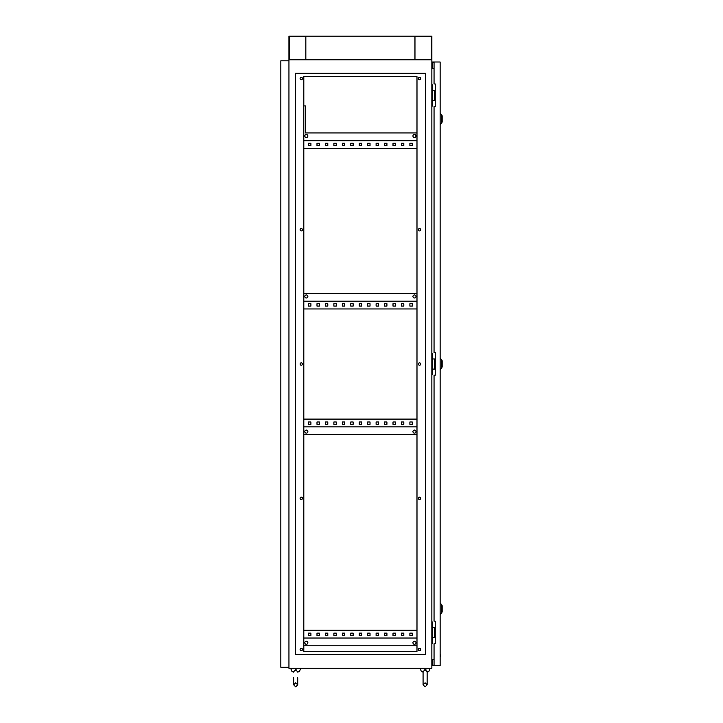 <?xml version="1.0" encoding="UTF-8"?>
<svg xmlns="http://www.w3.org/2000/svg" width="723" height="723" viewBox="0 0 723 723"><rect width="100%" height="100%" fill="white"/><g stroke="black" fill="none" stroke-linecap="round" stroke-linejoin="round"><path stroke-width="1.08" d="M424.663 669.796L427.103 671.649C426.172 672.462 426.172 672.462 427.103 671.649C426.172 672.462 426.172 672.462 427.103 671.649C426.172 672.462 426.172 672.462 427.103 671.649L427.121 671.251M426.317 670.058L425.54 669.796M427.13 672.101L428.757 671.649L430.167 668.269L428.757 671.649L427.13 671.649M295.273 669.796L297.713 671.649C296.782 672.462 296.782 672.462 297.713 671.649C296.782 672.462 296.782 672.462 297.713 671.649C296.782 672.462 296.782 672.462 297.713 671.649L297.722 671.251M296.918 670.058L296.141 669.796M297.731 672.101L299.358 671.649L300.768 668.269L299.358 671.649L297.731 671.649M293.674 672.101L292.047 671.649L290.637 668.269L292.047 671.649L293.674 671.649M295.707 669.76L293.701 671.649M423.072 672.101L421.446 671.649L420.036 668.269M421.446 671.649L423.072 671.649L425.097 669.76M307.862 135.987A1.518 1.518 0 0 0 306.344 134.469A1.518 1.518 0 0 0 304.826 135.987A1.518 1.518 0 0 0 306.344 137.506A1.518 1.518 0 0 0 307.862 135.987M415.978 135.987A1.518 1.518 0 0 0 414.46 134.469A1.518 1.518 0 0 0 412.941 135.987A1.518 1.518 0 0 0 414.46 137.506A1.518 1.518 0 0 0 415.978 135.987M304.826 296.466A1.518 1.518 0 0 1 306.344 294.948A1.518 1.518 0 0 1 307.862 296.466A1.518 1.518 0 0 1 306.344 297.984A1.518 1.518 0 0 1 304.826 296.466M412.941 296.466A1.518 1.518 0 0 1 414.46 294.948A1.518 1.518 0 0 1 415.978 296.466A1.518 1.518 0 0 1 414.46 297.984A1.518 1.518 0 0 1 412.941 296.466M307.862 431.604A1.518 1.518 0 0 0 306.344 430.086A1.518 1.518 0 0 0 304.826 431.604A1.518 1.518 0 0 0 306.344 433.122A1.518 1.518 0 0 0 307.862 431.604M415.978 431.604A1.518 1.518 0 0 0 414.46 430.086A1.518 1.518 0 0 0 412.941 431.604A1.518 1.518 0 0 0 414.46 433.122A1.518 1.518 0 0 0 415.978 431.604M307.862 642.756A1.518 1.518 0 0 0 306.344 641.238A1.518 1.518 0 0 0 304.826 642.756A1.518 1.518 0 0 0 306.344 644.283A1.518 1.518 0 0 0 307.862 642.756M415.978 642.756A1.518 1.518 0 0 0 414.46 641.238A1.518 1.518 0 0 0 412.941 642.756A1.518 1.518 0 0 0 414.46 644.283A1.518 1.518 0 0 0 415.978 642.756M300.099 649.516A1.184 1.184 0 0 1 301.274 648.332A1.184 1.184 0 0 1 302.458 649.516A1.184 1.184 0 0 1 301.274 650.7A1.184 1.184 0 0 1 300.099 649.516M300.099 498.328A1.184 1.184 0 0 1 301.274 497.144A1.184 1.184 0 0 1 302.458 498.328A1.184 1.184 0 0 1 301.274 499.512A1.184 1.184 0 0 1 300.099 498.328M300.099 364.031A1.184 1.184 0 0 1 301.274 362.856A1.184 1.184 0 0 1 302.458 364.031A1.184 1.184 0 0 1 301.274 365.214A1.184 1.184 0 0 1 300.099 364.031M300.099 229.742A1.184 1.184 0 0 1 301.274 228.558A1.184 1.184 0 0 1 302.458 229.742A1.184 1.184 0 0 1 301.274 230.917A1.184 1.184 0 0 1 300.099 229.742M300.099 78.554A1.184 1.184 0 0 1 301.274 77.37A1.184 1.184 0 0 1 302.458 78.554A1.184 1.184 0 0 1 301.274 79.729A1.184 1.184 0 0 1 300.099 78.554M418.346 78.554A1.184 1.184 0 0 1 419.53 77.37A1.184 1.184 0 0 1 420.705 78.554A1.184 1.184 0 0 1 419.53 79.729A1.184 1.184 0 0 1 418.346 78.554M418.346 229.742A1.184 1.184 0 0 1 419.53 228.558A1.184 1.184 0 0 1 420.705 229.742A1.184 1.184 0 0 1 419.53 230.917A1.184 1.184 0 0 1 418.346 229.742M418.346 364.031A1.184 1.184 0 0 1 419.53 362.856A1.184 1.184 0 0 1 420.705 364.031A1.184 1.184 0 0 1 419.53 365.214A1.184 1.184 0 0 1 418.346 364.031M418.346 498.328A1.184 1.184 0 0 1 419.53 497.144A1.184 1.184 0 0 1 420.705 498.328A1.184 1.184 0 0 1 419.53 499.512A1.184 1.184 0 0 1 418.346 498.328M418.346 649.516A1.184 1.184 0 0 1 419.53 648.332A1.184 1.184 0 0 1 420.705 649.516A1.184 1.184 0 0 1 419.53 650.7A1.184 1.184 0 0 1 418.346 649.516M431.857 84.799L432.535 84.799L432.535 106.082L431.857 106.082M431.857 353.393L432.535 353.393L432.535 374.677L431.857 374.677M431.857 668.269L431.857 59.801L288.947 59.801L431.857 59.801L431.857 36.15L288.947 36.15L288.947 668.269L431.857 668.269M431.857 621.979L432.535 621.979L432.535 643.271L431.857 643.271M319.349 143.244L316.99 143.244L316.99 145.612L319.349 145.612L319.349 143.244L316.99 143.244L316.99 145.612L319.349 145.612L319.349 143.244M336.249 143.244L333.881 143.244L333.881 145.612L336.249 145.612L336.249 143.244L333.881 143.244L333.881 145.612L336.249 145.612L336.249 143.244M353.14 143.244L350.772 143.244L350.772 145.612L353.14 145.612L353.14 143.244L350.772 143.244L350.772 145.612L353.14 145.612L353.14 143.244M370.031 143.244L367.664 143.244L367.664 145.612L370.031 145.612L370.031 143.244L367.664 143.244L367.664 145.612L370.031 145.612L370.031 143.244M386.922 143.244L384.555 143.244L384.555 145.612L386.922 145.612L386.922 143.244L384.555 143.244L384.555 145.612L386.922 145.612L386.922 143.244M403.814 143.244L401.455 143.244L401.455 145.612L403.814 145.612L403.814 143.244L401.455 143.244L401.455 145.612L403.814 145.612L403.814 143.244M303.814 148.486L416.99 148.486M412.264 143.244L409.896 143.244L409.896 145.612L412.264 145.612L412.264 143.244L409.896 143.244L409.896 145.612L412.264 145.612L412.264 143.244M395.373 143.244L393.005 143.244L393.005 145.612L395.373 145.612L395.373 143.244L393.005 143.244L393.005 145.612L395.373 145.612L395.373 143.244M378.481 143.244L376.114 143.244L376.114 145.612L378.481 145.612L378.481 143.244L376.114 143.244L376.114 145.612L378.481 145.612L378.481 143.244M361.581 143.244L359.223 143.244L359.223 145.612L361.581 145.612L361.581 143.244L359.223 143.244L359.223 145.612L361.581 145.612L361.581 143.244M344.69 143.244L342.331 143.244L342.331 145.612L344.69 145.612L344.69 143.244L342.331 143.244L342.331 145.612L344.69 145.612L344.69 143.244M327.799 143.244L325.431 143.244L325.431 145.612L327.799 145.612L327.799 143.244L325.431 143.244L325.431 145.612L327.799 145.612L327.799 143.244M310.908 143.244L308.54 143.244L308.54 145.612L310.908 145.612L310.908 143.244L308.54 143.244L308.54 145.612L310.908 145.612L310.908 143.244M319.349 303.723L319.349 306.091L316.99 306.091L316.99 303.723L319.349 303.723L316.99 303.723L316.99 306.091L319.349 306.091L319.349 303.723M336.249 303.723L336.249 306.091L333.881 306.091L333.881 303.723L336.249 303.723L333.881 303.723L333.881 306.091L336.249 306.091L336.249 303.723M353.14 303.723L353.14 306.091L350.772 306.091L350.772 303.723L353.14 303.723L350.772 303.723L350.772 306.091L353.14 306.091L353.14 303.723M370.031 303.723L370.031 306.091L367.664 306.091L367.664 303.723L370.031 303.723L367.664 303.723L367.664 306.091L370.031 306.091L370.031 303.723M386.922 303.723L386.922 306.091L384.555 306.091L384.555 303.723L386.922 303.723L384.555 303.723L384.555 306.091L386.922 306.091L386.922 303.723M403.814 303.723L403.814 306.091L401.455 306.091L401.455 303.723L403.814 303.723L401.455 303.723L401.455 306.091L403.814 306.091L403.814 303.723M416.99 308.965L303.814 308.965M412.264 303.723L412.264 306.091L409.896 306.091L409.896 303.723L412.264 303.723L409.896 303.723L409.896 306.091L412.264 306.091L412.264 303.723M395.373 303.723L395.373 306.091L393.005 306.091L393.005 303.723L395.373 303.723L393.005 303.723L393.005 306.091L395.373 306.091L395.373 303.723M378.481 303.723L378.481 306.091L376.114 306.091L376.114 303.723L378.481 303.723L376.114 303.723L376.114 306.091L378.481 306.091L378.481 303.723M361.581 303.723L361.581 306.091L359.223 306.091L359.223 303.723L361.581 303.723L359.223 303.723L359.223 306.091L361.581 306.091L361.581 303.723M344.69 303.723L344.69 306.091L342.331 306.091L342.331 303.723L344.69 303.723L342.331 303.723L342.331 306.091L344.69 306.091L344.69 303.723M327.799 303.723L327.799 306.091L325.431 306.091L325.431 303.723L327.799 303.723L325.431 303.723L325.431 306.091L327.799 306.091L327.799 303.723M310.908 303.723L310.908 306.091L308.54 306.091L308.54 303.723L310.908 303.723L308.54 303.723L308.54 306.091L310.908 306.091L310.908 303.723M319.349 421.979L319.349 424.338L316.99 424.338L316.99 421.979L319.349 421.979L316.99 421.979L316.99 424.338L319.349 424.338L319.349 421.979M336.249 421.979L336.249 424.338L333.881 424.338L333.881 421.979L336.249 421.979L333.881 421.979L333.881 424.338L336.249 424.338L336.249 421.979M353.14 421.979L353.14 424.338L350.772 424.338L350.772 421.979L353.14 421.979L350.772 421.979L350.772 424.338L353.14 424.338L353.14 421.979M370.031 421.979L370.031 424.338L367.664 424.338L367.664 421.979L370.031 421.979L367.664 421.979L367.664 424.338L370.031 424.338L370.031 421.979M386.922 421.979L386.922 424.338L384.555 424.338L384.555 421.979L386.922 421.979L384.555 421.979L384.555 424.338L386.922 424.338L386.922 421.979M403.814 421.979L403.814 424.338L401.455 424.338L401.455 421.979L403.814 421.979L401.455 421.979L401.455 424.338L403.814 424.338L403.814 421.979M416.99 419.105L303.814 419.105M412.264 421.979L412.264 424.338L409.896 424.338L409.896 421.979L412.264 421.979L409.896 421.979L409.896 424.338L412.264 424.338L412.264 421.979M395.373 421.979L395.373 424.338L393.005 424.338L393.005 421.979L395.373 421.979L393.005 421.979L393.005 424.338L395.373 424.338L395.373 421.979M378.481 421.979L378.481 424.338L376.114 424.338L376.114 421.979L378.481 421.979L376.114 421.979L376.114 424.338L378.481 424.338L378.481 421.979M361.581 421.979L361.581 424.338L359.223 424.338L359.223 421.979L361.581 421.979L359.223 421.979L359.223 424.338L361.581 424.338L361.581 421.979M344.69 421.979L344.69 424.338L342.331 424.338L342.331 421.979L344.69 421.979L342.331 421.979L342.331 424.338L344.69 424.338L344.69 421.979M327.799 421.979L327.799 424.338L325.431 424.338L325.431 421.979L327.799 421.979L325.431 421.979L325.431 424.338L327.799 424.338L327.799 421.979M310.908 421.979L310.908 424.338L308.54 424.338L308.54 421.979L310.908 421.979L308.54 421.979L308.54 424.338L310.908 424.338L310.908 421.979M319.349 633.131L319.349 635.499L316.99 635.499L316.99 633.131L319.349 633.131L316.99 633.131L316.99 635.499L319.349 635.499L319.349 633.131M336.249 633.131L336.249 635.499L333.881 635.499L333.881 633.131L336.249 633.131L333.881 633.131L333.881 635.499L336.249 635.499L336.249 633.131M353.14 633.131L353.14 635.499L350.772 635.499L350.772 633.131L353.14 633.131L350.772 633.131L350.772 635.499L353.14 635.499L353.14 633.131M370.031 633.131L370.031 635.499L367.664 635.499L367.664 633.131L370.031 633.131L367.664 633.131L367.664 635.499L370.031 635.499L370.031 633.131M386.922 633.131L386.922 635.499L384.555 635.499L384.555 633.131L386.922 633.131L384.555 633.131L384.555 635.499L386.922 635.499L386.922 633.131M403.814 633.131L403.814 635.499L401.455 635.499L401.455 633.131L403.814 633.131L401.455 633.131L401.455 635.499L403.814 635.499L403.814 633.131M416.99 630.257L303.814 630.257M412.264 633.131L412.264 635.499L409.896 635.499L409.896 633.131L412.264 633.131L409.896 633.131L409.896 635.499L412.264 635.499L412.264 633.131M395.373 633.131L395.373 635.499L393.005 635.499L393.005 633.131L395.373 633.131L393.005 633.131L393.005 635.499L395.373 635.499L395.373 633.131M378.481 633.131L378.481 635.499L376.114 635.499L376.114 633.131L378.481 633.131L376.114 633.131L376.114 635.499L378.481 635.499L378.481 633.131M361.581 633.131L361.581 635.499L359.223 635.499L359.223 633.131L361.581 633.131L359.223 633.131L359.223 635.499L361.581 635.499L361.581 633.131M344.69 633.131L344.69 635.499L342.331 635.499L342.331 633.131L344.69 633.131L342.331 633.131L342.331 635.499L344.69 635.499L344.69 633.131M327.799 633.131L327.799 635.499L325.431 635.499L325.431 633.131L327.799 633.131L325.431 633.131L325.431 635.499L327.799 635.499L327.799 633.131M310.908 633.131L310.908 635.499L308.54 635.499L308.54 633.131L310.908 633.131L308.54 633.131L308.54 635.499L310.908 635.499L310.908 633.131M416.99 301.193L303.814 301.193M416.99 426.877L303.814 426.877M416.99 638.029L303.814 638.029M303.814 105.92L303.814 76.692L416.99 76.692L416.99 132.942L305.504 132.942L305.504 105.92L303.814 105.92M416.99 651.378L416.99 645.802L303.814 645.802L303.814 651.378L416.99 651.378L416.99 76.692L303.814 76.692L303.814 651.378L416.99 651.378M295.364 73.312L425.44 73.312L425.44 654.758L295.364 654.758L295.364 73.312M434.053 68.513L431.857 68.513M434.053 659.548L431.857 659.548M303.814 434.64L416.99 434.64M303.814 293.421L416.99 293.421M303.814 140.714L416.99 140.714M435.237 627.555L432.535 627.555M435.237 637.695L434.595 637.695L434.595 627.555M434.595 637.695L432.535 637.695M435.237 358.97L432.535 358.97M435.237 369.101L434.595 369.101L434.595 358.97M434.595 369.101L432.535 369.101M435.237 90.375L432.535 90.375M435.237 100.506L434.595 100.506L434.595 90.375M434.595 100.506L432.535 100.506M442.16 606.1L442.16 611.513M442.16 361.166L442.16 366.57M442.16 116.222L442.16 121.627M434.053 665.738L434.053 643.777L435.237 643.777L435.237 621.138L434.053 621.138L434.053 375.183L435.237 375.183L435.237 352.544L434.053 352.544L434.053 106.588L435.237 106.588L435.237 83.958L434.053 83.958L434.053 61.997L440.135 61.997L440.135 665.738L432.029 665.738L432.535 659.548M434.053 61.997L432.029 61.997L432.029 64.699L432.535 64.699L432.535 62.503L434.053 62.503M434.053 665.223L432.535 665.223L432.535 665.738M432.535 68.513L432.535 64.699M432.535 663.027L432.535 665.223M432.029 663.027L432.029 659.548M432.029 68.513L432.029 64.699M432.535 61.997L432.535 62.503M440.135 654.902L440.135 652.517M440.307 654.902L440.135 657.288M288.947 667.257L280.84 667.257L280.84 60.813L288.947 60.813M431.387 59.322L431.387 36.62L414.966 36.62L414.966 59.322L431.387 59.322M305.838 36.62L289.417 36.62L289.417 59.322L305.838 59.322L305.838 36.62L305.838 59.322M414.966 36.62L414.966 59.322M442.16 611.911L441.446 613.294L441.446 604.32L440.135 603.398M442.16 366.968L441.446 368.359L441.446 359.376L440.135 358.463M442.16 122.033L441.446 123.416L441.446 114.433L440.135 113.52M423.072 671.378L423.072 684.826L425.097 682.792L427.13 684.826L425.097 686.85L423.072 684.826L425.097 686.85L427.13 684.826L427.13 671.378M297.731 677.731L297.731 684.826L295.707 686.85L293.674 684.826L293.674 677.731L293.674 684.826L295.707 686.85L297.731 684.826L295.707 682.792L293.674 684.826L293.674 677.731M441.446 613.294L440.135 614.216M441.446 604.32L442.16 605.702M441.446 368.359L440.135 369.272M441.446 359.376L442.16 360.759M441.446 123.416L440.135 124.329M441.446 114.433L442.16 115.816"/></g></svg>

